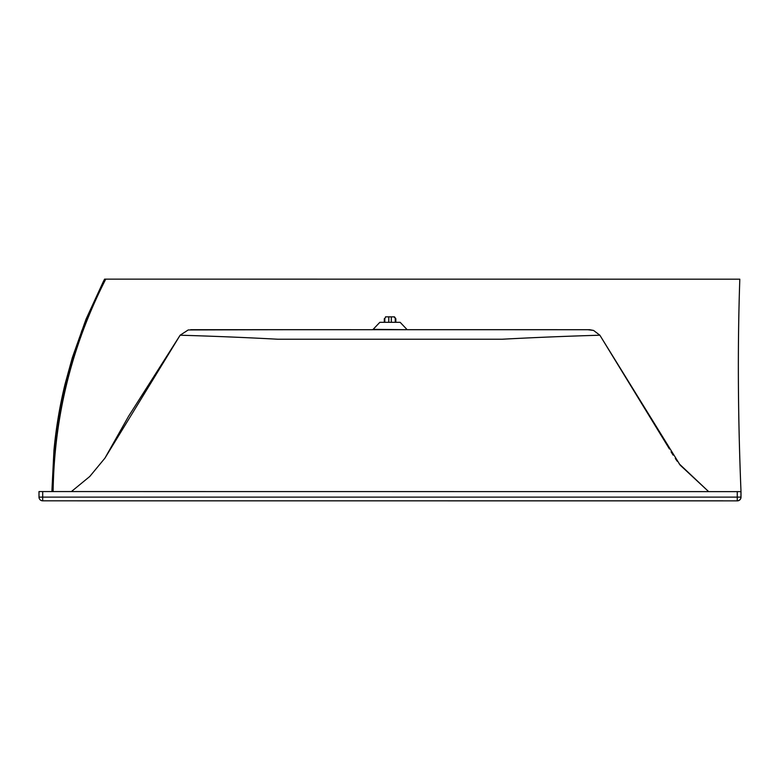 <?xml version="1.0" encoding="UTF-8"?>
<svg xmlns="http://www.w3.org/2000/svg" width="780" height="780" viewBox="0 0 780 780"><rect width="100%" height="100%" fill="white"/><g stroke="black" fill="none" stroke-linecap="round" stroke-linejoin="round"><path stroke-width="1.17" d="M406.848 329.355L400.159 322.315L379.84 322.315L373.142 329.355L407.638 329.706M282.916 329.686L589.729 329.716L593.551 330.427L599.859 335.205L593.59 330.447L587.623 329.696L497.055 329.686L190.72 329.706L282.935 329.726L190.72 329.706L282.916 329.686L188.224 329.95L180.141 335.205C178.834 335.215 223.733 336.307 277.885 339.232L502.086 339.232C555.916 336.326 601.185 335.215 599.859 335.205L680.17 465.143L708.591 491.566L679.068 463.71M71.399 491.566L89.768 476.482L104.92 458.152L128.544 416.315L180.141 335.205L104.9 458.182L89.758 476.482L71.399 491.566M723.021 500.828L60.411 500.828M737.305 500.867A3.695 3.695 0 0 0 741 497.172L741 491.634L741 497.172A3.695 3.695 -38.1 0 1 737.305 500.867L42.715 500.828A3.695 3.695 -38.1 0 1 39.809 499.415L39.79 499.385A3.695 3.695 -38.1 0 0 42.695 500.809L42.695 491.566L741 491.624C737.919 416.598 737.519 345.784 739.81 279.181L105.758 279.133C71.77 345.725 54.22 416.54 53.108 491.566M39 491.566L39 497.113L39 491.566L42.695 491.566M105.758 279.133L104.579 279.133L103.409 281.424L81.695 331.022L65.793 382.688L55.838 435.874L51.928 491.566M741 491.624C737.938 416.598 737.539 345.784 739.81 279.181L739.81 279.181M385.613 316.846L384.813 318.698L385.613 316.846L388.791 316.836L388.772 322.315M384.813 322.315L384.813 318.698M395.772 322.315L395.772 318.698L394.475 316.846L386.129 316.846M384.296 322.315L384.296 318.698M393.949 316.846L395.772 318.698M388.791 316.836L394.475 316.846M395.245 322.315L395.245 318.698M394.007 316.836L395.84 318.689L395.84 322.315M385.515 316.846L386.178 316.836M391.336 322.315L391.336 316.846M741 497.172L740.951 497.113A3.695 3.695 141.9 0 1 737.256 500.809L737.256 497.113L740.951 497.113L740.951 491.566M39 497.113A3.695 3.695 -38.1 0 0 39.79 499.385A3.695 3.695 0 0 1 39 497.113L737.256 497.113L737.256 491.566M373.142 329.355L372.352 329.706M599.859 335.205L669.435 448.968M671.073 451.815L673.101 455.12M675.295 458.465L677.381 461.438M59.914 500.828L56.969 500.828M42.315 500.809L41.418 500.594M40.794 500.292L40.189 499.834M103.409 281.424L86.024 319.195L72.326 357.649L65.023 384.218C59.719 406.058 56.023 428.103 53.947 450.362L51.948 490.025"/></g></svg>
